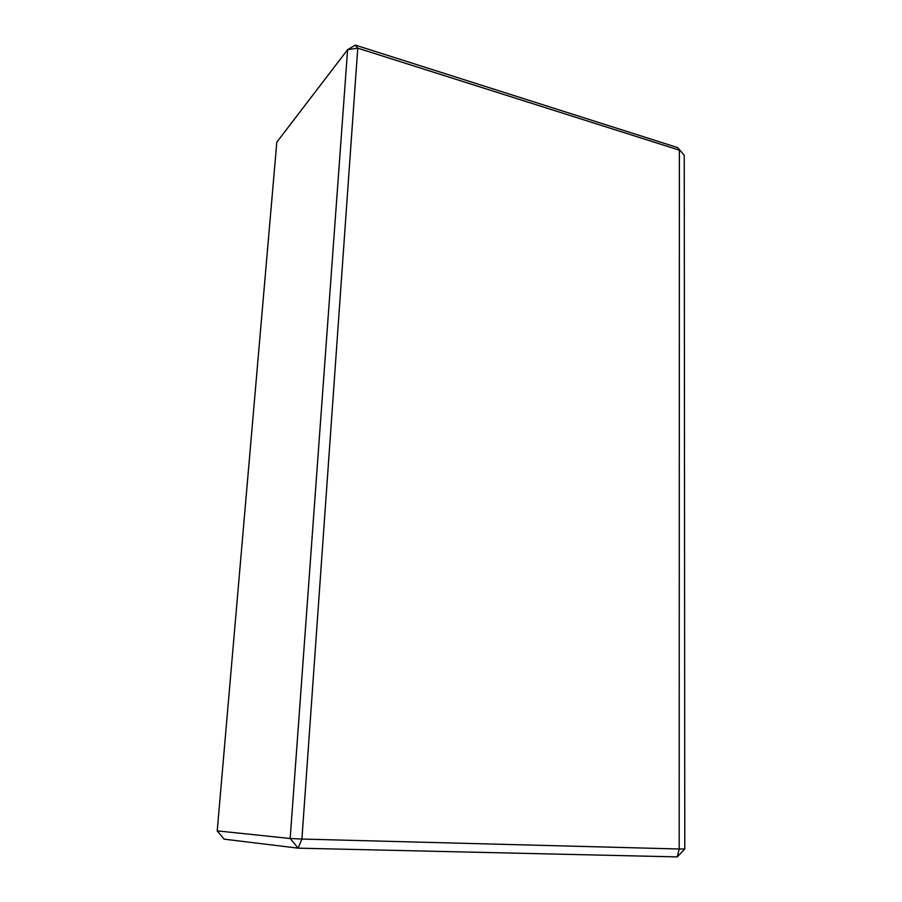 <?xml version="1.0" encoding="UTF-8"?>
<svg xmlns="http://www.w3.org/2000/svg" width="902" height="902" viewBox="0 0 902 902"><rect width="100%" height="100%" fill="white"/><g stroke="black" fill="none" stroke-linecap="round" stroke-linejoin="round"><path stroke-width="1.35" d="M677.706 147.612L684.246 155.291L677.706 147.612L355.309 45.1L357.756 48.167L347.608 49.666L355.309 45.1M684.787 848.974L677.255 856.9L679.195 848.996L684.787 848.974L684.246 155.291M301.911 839.052L298.134 848.162L290.173 838.499L301.911 839.052L357.756 48.167L679.375 150.16L679.195 848.996L301.911 839.052M217.213 830.877L276.813 142.166L347.608 49.666L290.173 838.499L217.213 830.877L224.102 839.153L298.134 848.162L677.255 856.9"/></g></svg>
